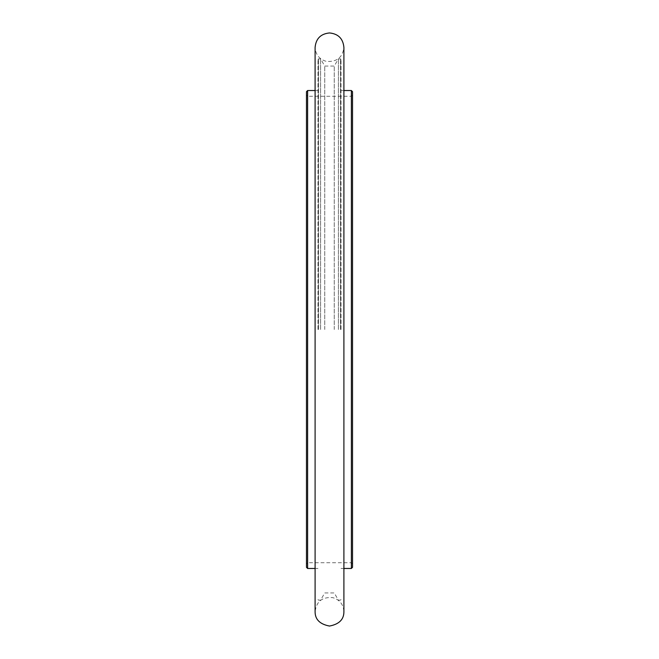 <?xml version="1.0" encoding="UTF-8"?>
<svg xmlns="http://www.w3.org/2000/svg" width="659" height="659" viewBox="0 0 659 659"><rect width="100%" height="100%" fill="white"/><g stroke="black" fill="none" stroke-linecap="round" stroke-linejoin="round"><path stroke-width="0.49" stroke-dasharray="3.29 2.47" d="M352.532 329.5L352.532 95.143L352.532 329.5M352.532 91.683L352.532 567.317M351.379 90.53L351.379 568.47M341.016 329.5L341.016 59.442L341.016 329.5M340.439 329.5L340.439 58.865L340.439 329.5M338.405 329.5L338.405 58.865L338.405 329.5M334.253 329.5L334.253 66.057L334.253 329.5M324.747 329.5L324.747 66.057L324.747 329.5M320.595 329.5L320.595 58.865L320.595 329.5M318.561 329.5L318.561 58.865L318.561 329.5M317.984 329.5L317.984 59.442L317.984 329.5M307.621 568.47L307.621 90.53M306.468 567.317L306.468 91.683M307.621 329.5L307.621 96.288L307.621 329.5M351.379 329.5L351.379 96.288L351.379 329.5M343.899 90.53L341.016 90.53M343.899 568.47L341.016 568.47M341.016 59.442L340.439 58.865L338.405 58.865L334.253 66.057L324.747 66.057L320.595 58.865L318.561 58.865L317.984 59.442M341.016 599.558L340.439 600.135L338.405 600.135L334.253 592.943L324.747 592.943L320.595 600.135L318.561 600.135L317.984 599.558M317.984 90.53L315.101 90.53M317.984 568.47L315.101 568.47M352.532 95.143L351.379 96.288L307.621 96.288L306.468 95.143M352.532 563.857L351.379 562.712L307.621 562.712L306.468 563.857M315.101 47.349L315.101 611.651C316.419 601.428 322.317 596.757 332.795 597.639C339.731 599.756 343.43 604.427 343.899 611.651L343.899 47.349C342.705 57.407 336.881 62.094 326.411 61.402C319.36 59.359 315.587 54.672 315.101 47.349"/><path stroke-width="0.99" d="M351.379 90.53L351.379 568.47L352.532 567.317L352.532 91.683L351.379 90.53L343.899 90.53M315.101 90.53L307.621 90.53L307.621 568.47L315.101 568.47M307.621 90.53L306.468 91.683L306.468 567.317L307.621 568.47M351.379 568.47L343.899 568.47M315.101 294.054L315.101 47.349C315.958 38.601 320.76 33.807 329.5 32.95C338.24 33.807 343.042 38.601 343.899 47.349L343.899 611.651C343.973 619.402 339.171 624.205 329.5 626.05C319.829 624.205 315.027 619.402 315.101 611.651L315.101 294.054"/></g></svg>
